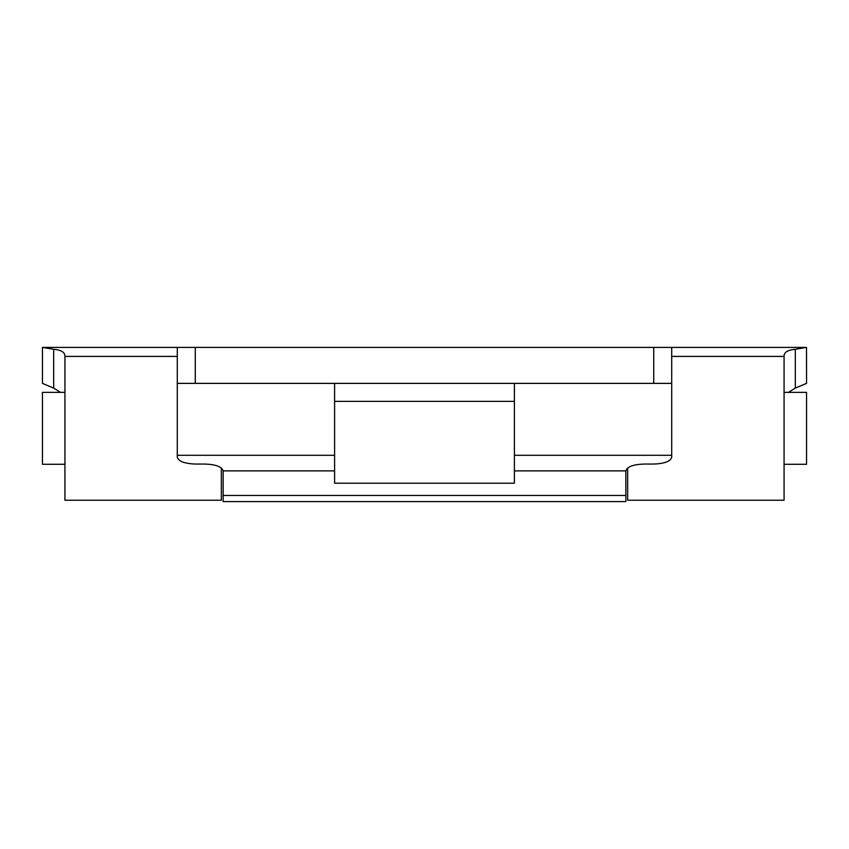 <?xml version="1.0" encoding="UTF-8"?>
<svg xmlns="http://www.w3.org/2000/svg" width="849" height="849" viewBox="0 0 849 849"><rect width="100%" height="100%" fill="white"/><g stroke="black" fill="none" stroke-linecap="round" stroke-linejoin="round"><path stroke-width="1.27" d="M784.073 392.365L806.55 392.365L806.55 464.276L784.073 464.276M64.927 392.365L42.45 392.365L42.45 464.276L64.927 464.276M653.73 383.377L653.73 347.411L671.708 347.411L671.708 383.377L177.292 383.377L177.292 457.155C178.439 461.315 184.424 463.618 195.27 464.053L205.161 464.053C215.911 464.488 221.907 466.759 223.138 470.877L223.138 501.589L625.862 501.589L625.862 470.877L514.398 470.877M671.708 383.377L671.708 455.287L514.398 455.287M625.862 470.877C627.093 466.759 633.089 464.488 643.839 464.053L653.73 464.053C664.576 463.618 670.561 461.315 671.708 457.155L671.708 455.287M334.602 470.877L223.138 470.877M177.292 383.377L177.292 347.411L195.27 347.411L195.27 383.377M653.73 347.411L195.27 347.411M334.602 455.287L177.292 455.287M334.602 383.377L334.602 483.208L514.398 483.208L514.398 401.354L334.602 401.354M514.398 383.377L514.398 401.354M627.666 467.948L627.666 500.231L784.073 500.231L784.073 356.113C784.158 352.208 787.893 349.937 795.311 349.289L806.497 347.411L671.708 347.411M806.497 347.411L806.55 383.377L795.311 388.11L788.509 392.365M60.491 392.365L53.689 388.11L42.45 383.377L42.45 347.411L53.689 349.289C61.075 349.926 64.821 352.197 64.927 356.113L64.927 500.231L221.334 500.231L221.334 467.948M177.292 347.411L42.503 347.411M625.862 495.455L223.138 495.455M795.311 349.289L795.311 388.11M53.689 388.11L53.689 349.289M784.073 356.41L671.708 356.41M177.292 356.41L64.927 356.41"/></g></svg>
